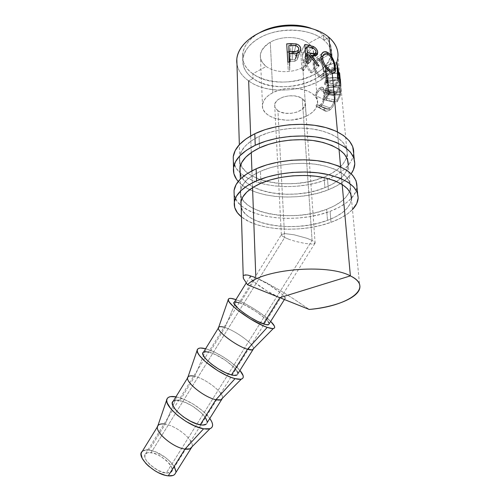 <?xml version="1.0" encoding="UTF-8"?>
<svg xmlns="http://www.w3.org/2000/svg" width="501" height="501" viewBox="0 0 501 501"><rect width="100%" height="100%" fill="white"/><g stroke="black" fill="none" stroke-linecap="round" stroke-linejoin="round"><path stroke-width="0.38" stroke-dasharray="2.5 1.88" d="M336.722 62.418C328.318 88.552 273.158 99.261 248.646 80.855C242.014 76.208 238.119 70.56 236.96 63.909C238.119 70.56 242.014 76.208 248.646 80.855L253.036 78.475C267.709 88.809 294.788 89.435 313.288 80.003C331.956 70.754 338.175 52.229 323.909 40.13C329.539 45.052 332.232 50.601 331.988 56.776C331.693 82.665 276.615 96.706 253.036 78.475L252.848 73.766C276.37 92.115 331.286 77.999 331.549 51.947C331.794 45.741 329.101 40.155 323.483 35.195C337.718 47.376 331.53 66.007 312.925 75.319C294.482 84.801 267.484 84.168 252.848 73.766C237.449 63.514 239.334 43.612 259.75 32.64C249.222 38.759 243.505 46.042 242.584 54.484C242.158 62.08 245.578 68.512 252.848 73.766L266.206 66.464C274.811 72.977 291.726 73.403 302.786 67.441C309.461 63.79 313.081 59.206 313.645 53.688C313.789 49.812 312.092 46.361 308.553 43.337L323.483 35.195C320.177 32.383 316.093 30.098 311.221 28.338C316.093 30.098 320.177 32.383 323.483 35.195L323.909 40.13C309.931 27.856 278.061 26.822 258.917 38.195C239.566 49.392 238.119 68.311 253.036 78.475C245.74 73.259 242.315 66.871 242.747 59.318C243.68 47.971 256.537 36.435 274.629 32.014C292.697 27.568 313.363 31.093 323.909 40.13L329 37.375L323.909 40.13L323.483 35.195L308.553 43.337C300.231 36.122 281.543 35.546 270.283 42.216L272.832 92.71C290.104 83.034 319.707 90.443 317.553 103.331C316.945 108.498 313.169 112.781 306.236 116.201L302.779 67.428L306.236 116.201C288.977 125.075 260.551 118.123 262.48 104.872C263.038 100.175 266.488 96.123 272.832 92.71L270.283 42.216C258.629 50.369 257.27 58.454 266.206 66.464C274.811 72.977 291.726 73.403 302.786 67.441C314.76 60.045 316.682 52.01 308.553 43.337C300.231 36.122 281.543 35.546 270.283 42.216C264.19 45.86 260.871 50.188 260.32 55.198C260.107 59.575 262.073 63.326 266.206 66.464L252.848 73.766L253.036 78.475L248.646 80.855L255.836 277.711L240.161 303.049C237.236 301.978 235.307 301.671 234.38 302.128M289.465 239.497L284.662 237.512L277.93 110.708C285.82 116.664 305.215 112.111 305.272 104.127C305.391 102.054 304.395 100.231 302.285 98.653L312.079 240.417L314.76 242.227L315.104 243.21L312.455 244.075L305.084 243.473L295.54 241.388L289.465 239.497L295.54 241.388L305.084 243.473L312.455 244.075L314.872 243.505L315.148 242.96L314.76 242.227L312.079 240.417L166.213 473.107L171.311 472.061C172.995 470.671 172.526 468.047 169.908 464.177C162.869 456.968 156.6 453.136 151.102 452.679L284.662 237.512L289.465 239.497M164.046 423.99L165.242 424.165L149.198 450.105C145.991 449.673 143.668 450.111 142.234 451.42M147.945 449.973L149.198 450.105L165.242 424.165C176.778 425.837 194.532 440.567 192.102 446.685C194.532 440.567 176.778 425.837 165.242 424.165L176.678 396.992L175.926 396.836L176.678 396.992L165.242 424.165C161.241 423.495 158.742 424.147 157.752 426.113M193.718 376.113L194.82 376.357L179.784 400.662C176.665 400.017 174.473 400.211 173.208 401.238M206.212 424.159C212.092 420.114 192.459 402.904 179.784 400.662L194.82 376.357C205.905 378.8 224.053 392.953 222.513 398.145C224.053 392.953 205.905 378.8 194.82 376.357L206.349 348.934C216.714 351.815 233.222 362.367 239.923 370.421L231.149 362.355L222.851 356.668L214.184 351.978L205.617 348.734L206.349 348.934L194.82 376.357C191.031 375.443 188.714 375.75 187.875 377.272M224.003 327.241L225.005 327.548L209.656 352.36C206.637 351.508 204.571 351.458 203.469 352.209M237.092 374.936C242.271 372.068 221.918 355.51 209.656 352.36L225.005 327.548C235.639 330.785 254.17 344.375 253.55 348.602C254.17 344.375 235.639 330.785 225.005 327.548L236.635 299.88C246.655 303.518 263.394 314.083 270.684 321.398L261.459 313.808L252.999 308.19L244.325 303.318L235.927 299.623L236.635 299.88L225.005 327.548C221.436 326.401 219.306 326.364 218.618 327.447M279.082 297.387C271.529 294.287 258.334 285.939 252.911 280.842C250.224 278.337 249.341 276.853 250.262 276.395C251.101 276.082 252.961 276.521 255.836 277.711L248.02 275.137L243.73 275.381L243.21 276.026L243.73 275.381M342.177 184.443L340.605 166.877L342.177 184.443M339.033 149.342L337.474 131.913L339.033 149.342M296.655 53.15L294.726 61.304L297.087 59.819L299.604 51.904L297.744 56.926L296.724 53.964L294.262 52.185L295.797 45.691L294.262 52.185L288.758 51.947L290.417 51.891L290.956 45.491L290.417 51.891L294.262 52.185C296.367 52.987 297.531 54.565 297.744 56.926L297.375 59.318L294.726 61.304L296.655 53.15L295.866 53.244M279.214 297.444L266.864 290.918L254.358 282.113L250.838 278.706L249.936 276.702L251.715 276.37L255.836 277.711L266.57 282.815L279.533 290.098L294.006 299.135L309.205 309.443L294.006 299.135L279.533 290.098L266.57 282.815L255.836 277.711L268.279 284.274L280.322 292.697L283.998 296.129L285.244 298.308L284.856 298.809L283.798 298.878L280.378 297.907M248.646 80.855C275.475 101.327 337.599 85.508 337.993 56.056L341.1 92.397L340.336 79.058M268.905 322.982L269.125 323.884C269.72 320.327 250.713 306.737 240.161 303.049L255.836 277.711L255.773 275.976M252.548 187.65L251.934 170.835M251.264 152.567L250.657 135.934M340.542 94.983L338.914 77.542L335.645 84.619L335.802 86.372L338.732 80.461L339.227 85.79L336.284 91.658L336.44 93.43L339.39 87.575L340.016 94.307L337.048 100.106L337.211 101.891L340.542 94.983L337.211 101.891L337.048 100.106L340.016 94.307L339.39 87.575L336.44 93.43L336.284 91.658L339.227 85.79L338.732 80.461L335.802 86.372L335.645 84.619L324.648 82.859L324.792 84.619L335.802 86.372L324.792 84.619L326.94 80.079L338.732 80.461L326.94 80.079L327.391 85.414L339.227 85.79L327.391 85.414L325.237 89.923L336.284 91.658L325.237 89.923L325.387 91.696L336.44 93.43L325.387 91.696L327.548 87.199L339.39 87.575L327.548 87.199L328.124 93.938L340.016 94.307L328.124 93.938L325.951 98.39L337.048 100.106L325.951 98.39L326.101 100.187L337.211 101.891L326.101 100.187L328.531 94.883L340.542 94.983L328.531 94.883L327.034 77.423L338.914 77.542L340.542 94.983M340.448 82.158L339.647 73.559M323.214 98.985L322.963 99.58L324.21 99.874L326.333 96.192L329.977 92.66L332.708 92.046L333.917 93.299L334.486 95.791L334.424 99.06L333.603 102.586L332.107 105.724L329.426 108.448L327.391 109.218L324.93 108.598L323.834 110.326L325.243 111.097L326.865 111.26L329.407 110.339L332.889 106.65L334.499 102.849L335.401 96.374L334.649 91.589L333.24 90.048L332.15 89.892L329.996 90.787L325.531 95.109L323.214 98.985M294.726 61.304L290.436 61.598L290.956 53.444L290.436 61.598L289.221 61.648L294.726 61.304M289.246 62.036L289.747 70.052L289.866 62.005L289.747 70.052L288.213 70.146L286.71 43.85L288.213 70.146L289.747 70.052L289.246 62.036M293.567 59.682L289.246 59.788L292.077 59.751L292.928 53.382L292.077 59.751C293.912 60.001 295.252 59.431 296.097 58.028L296.26 56.82L295.546 58.899L293.567 59.682M296.21 56.431L298.778 48.653L296.26 56.82C295.653 54.471 294.175 53.438 291.82 53.707L294.688 54.221L296.21 56.431M288.733 53.795L291.82 53.707L292.947 45.466L291.82 53.707L288.733 53.795M324.21 99.874L316.068 95.622C317.001 93.048 318.185 91.163 319.613 89.98L328.919 93.443L324.21 99.874L322.963 99.58C324.473 96.23 326.389 93.624 328.7 91.764L331.518 90.023C333.729 89.454 335 90.988 335.319 94.626L334.662 102.254C333.766 105.611 332.288 108.11 330.228 109.75L326.928 111.253L323.834 110.326L324.93 108.598L327.435 109.212L330.084 107.972C333.297 104.828 334.762 100.764 334.486 95.791C334.205 92.785 333.121 91.545 331.242 92.059L328.919 93.443L319.613 89.98L321.053 89.128C322.675 88.746 323.633 90.193 323.928 93.468L334.486 95.791L323.928 93.468C324.216 98.365 323.145 102.072 320.721 104.577L330.084 107.972L320.721 104.577L319.118 105.354L316.751 104.408L324.93 108.598L316.751 104.408L315.931 105.987L323.834 110.326L315.931 105.987L318.886 107.314L320.853 106.362L330.228 109.75L320.853 106.362C322.425 105.097 323.527 102.93 324.153 99.862L334.662 102.254L324.153 99.862L324.548 92.547L335.319 94.626L324.548 92.547C324.21 88.571 323.095 86.786 321.197 87.193L319.419 88.282L328.7 91.764L319.419 88.282C317.659 89.729 316.219 92.021 315.098 95.165L324.21 99.874M316.068 95.622L315.098 95.165L315.949 92.998L318.21 89.491L319.914 87.888L321.316 87.161L322.406 87.224L323.984 89.385L324.635 94.282L323.909 100.939L322.475 104.477L319.594 107.126L317.039 106.945L315.931 105.987L316.751 104.408L318.661 105.379L320.22 104.934L322.243 102.724L323.352 99.943L323.928 96.668L323.452 90.881L322.506 89.366L321.536 89.059L320.415 89.403L317.659 92.272L316.068 95.622M340.78 85.496L328.531 87.65L327.911 78.444L328.531 87.65L340.78 85.496L340.098 77.367L327.911 78.444L328.982 92.034L327.911 78.444L340.098 77.367L341.231 91.257L328.982 92.034L328.906 92.904L328.982 92.034L341.231 91.257L341.1 92.397L328.906 92.904L327.485 74.085L328.906 92.904L341.1 92.397L339.615 73.165L327.491 73.954L328.23 84.356L325.324 66.007L336.948 62.537L325.255 65.888L336.935 62.356L325.255 65.888L325.988 82.452L337.605 78.613L325.988 82.452L325.255 65.888L328.23 84.356L340.279 82.183L328.23 84.356L327.491 73.954L339.622 72.996M328.531 87.65L340.718 85.239L328.481 87.462L325.963 71.286L337.192 68.092L325.963 71.286L326.533 83.247L338.3 79.672L326.533 83.247L325.988 82.452L326.533 83.247L325.963 71.286L328.531 87.65M335.645 84.619L338.914 77.542L327.034 77.423L324.648 82.859L335.645 84.619M324.648 82.859L327.034 77.423L328.531 94.883L326.101 100.187L325.951 98.39L328.124 93.938L327.548 87.199L325.387 91.696L325.237 89.923L327.391 85.414L326.94 80.079L324.792 84.619L324.648 82.859M307.952 46.843L303.894 53.075L307.338 54.158L312.455 47.939L307.338 54.158C309.242 55.367 310.326 57.183 310.57 59.613L314.346 55.824L310.57 59.613C310.708 61.266 310.269 62.4 309.255 62.994L305.729 62.988L310.37 56.544L305.729 62.988L311.76 72.902L319.049 65.85L311.76 72.902L310.175 72.388L316.964 65.155L310.175 72.388L304.007 62.625L308.967 54.841L304.007 62.625L302.861 62.418L305.773 57.421L302.861 62.418L303.456 70.81L308.071 63.026L303.456 70.81L302.015 70.585L306.161 62.725L302.015 70.585L300.744 52.511L304.827 44.476L300.744 52.511L303.894 53.075L307.952 46.843M303.894 53.075L300.744 52.511L302.015 70.585L303.456 70.81L302.861 62.418L304.007 62.625L310.175 72.388L311.76 72.902L305.729 62.988L308.51 63.232L310.357 61.679L310.57 59.613L309.981 57.189L307.658 54.346L303.894 53.075M306.938 61.416L302.729 60.565L302.303 54.578L307.044 55.774L308.935 57.79L309.067 60.596L308.19 61.366L306.938 61.416M305.635 55.555L302.729 60.565L305.585 61.16L309.58 55.58L305.585 61.16L308.459 61.247L309.299 59.181L316.056 51.841L309.299 59.181C308.722 56.732 307.357 55.392 305.215 55.166L310.708 47.438L305.215 55.166L302.303 54.578L305.197 49.53L302.303 54.578L302.729 60.565L305.635 55.555M334.599 68.174L324.172 72.175C324.535 76.265 323.828 78.3 322.03 78.294L320.239 77.498L330.165 71.856L320.239 77.498C316.544 74.831 314.19 70.578 313.169 64.735L321.072 57.878L313.169 64.735C313.019 60.778 314.052 58.517 316.269 57.947L318.617 58.623L326.746 53.807L318.617 58.623C321.799 61.585 323.646 66.107 324.172 72.175L334.599 68.174M319.162 59.043L316.444 57.928L314.565 58.899L313.388 61.329L313.269 65.675L313.964 68.581L315.693 72.313L319.106 76.615L322.199 78.306L323.533 77.574L324.191 75.463L323.947 70.253L322.4 64.222L320.703 60.815L319.162 59.043M320.49 75.889L318.185 73.948L314.985 68.374L314.39 63.095L315.505 60.571L316.231 60.07L318.367 60.201L320.521 62.268L321.955 64.98L323.082 68.687L323.552 72.858L323.251 75.106L322.343 76.208L320.49 75.889M321.335 59.588L314.34 65.236C315.167 69.99 317.064 73.447 320.051 75.613L328.65 70.697L320.051 75.613L321.617 76.296C323.145 76.365 323.765 74.737 323.483 71.418L334.536 66.846L323.483 71.418C322.995 66.508 321.435 62.857 318.811 60.471L328.606 54.703L318.811 60.471L316.895 59.888C315.06 60.226 314.215 62.011 314.34 65.236L321.335 59.588M280.504 297.957C282.714 298.778 284.161 299.066 284.856 298.809C288.908 297.807 267.421 282.295 255.836 277.711L254.928 277.335M239.202 302.71L246.022 305.66L255.973 311.497L264.522 317.953L268.035 321.586M208.604 352.084L215.637 354.664L225.531 360.369L233.767 367.108L236.979 371.122M237.681 372.757L237.762 373.865M176.678 396.992C187.368 399.14 203.663 409.674 209.794 418.441L204.965 413.006L201.446 409.912L193.311 404.163L184.656 399.641L176.678 396.992M175.125 400.405L177.229 400.305M178.632 400.449L185.865 402.666L192.484 406.123L201.389 412.887L205.473 417.646M207.113 421.491L207.057 422.806M174.611 474.528C181.199 469.299 162.286 451.439 149.198 450.105L155.385 451.821L165.167 457.256L170.678 462.047L174.454 467.045M175.826 471.372L175.638 472.888M142.635 451.082L146.549 449.948M166.213 473.107L170.033 472.812L171.286 472.08L172.275 469.6L171.185 466.124L166.163 460.225L158.667 455.209L153.475 453.173L148.997 452.56L147.244 452.829L145.046 454.488L144.889 457.444L145.609 459.279L146.837 461.264L150.626 465.354L158.416 470.583L166.213 473.107L312.079 240.417L307.194 238.357L294.125 234.794L285.57 233.691L281.437 234.38L281.831 235.714L284.662 237.512L151.102 452.679C148.86 452.297 147.037 452.641 145.628 453.712C144.031 455.033 144.438 457.545 146.837 461.264C154.064 468.786 160.52 472.737 166.213 473.107M312.079 240.417L302.285 98.653C294.588 92.403 274.629 97.081 274.686 104.978C274.548 107.195 275.625 109.105 277.93 110.708L284.662 237.512L281.831 235.714L281.324 234.562L283.604 233.723L285.57 233.691L294.125 234.794L307.194 238.357L312.079 240.417M306.236 116.201L310.182 113.959L313.407 111.347L315.774 108.454L317.183 105.379L317.559 102.248L316.87 99.167L315.123 96.267L312.367 93.668L308.697 91.476L304.251 89.798L299.21 88.696L293.786 88.232L288.2 88.426L282.696 89.266L277.504 90.712L272.832 92.71L268.874 95.159L265.78 97.958L263.658 100.989L262.58 104.12L262.562 107.245L263.589 110.233L265.599 112.969L268.505 115.374L272.181 117.353L276.496 118.85L286.384 120.209L291.607 120.033L301.708 117.992L306.236 116.201M277.93 110.708L275.243 107.809L274.717 106.137L275.412 102.667L278.356 99.474L283.134 97.056L289.002 95.816L295.026 95.96L300.243 97.463L302.285 98.653L304.846 101.665L305.272 103.363L304.364 106.819L301.301 109.913L296.573 112.205L290.887 113.364L285.075 113.239L279.971 111.836L277.93 110.708M233.247 156.744C232.633 162.687 234.913 168.048 240.079 172.82C256.312 188.276 299.203 191.075 327.51 179.189C343.41 172.563 352.128 163.965 353.675 153.381L352.372 158.779L348.846 164.666L343.342 170.146L336.133 175.031L327.51 179.189L328.368 189.76L327.51 179.189L317.797 182.496L307.326 184.875L296.429 186.266L285.451 186.629L274.723 185.952L264.584 184.262L255.36 181.575L247.362 177.974L240.9 173.546L236.24 168.417L233.36 161.491M351.207 173.747C346.529 180.222 338.914 185.558 328.368 189.76C298.471 202.053 252.642 198.271 238.238 181.443L241.206 184.299L247.707 188.633L255.748 192.159L265.035 194.776L275.237 196.43L286.027 197.081L297.074 196.718L308.04 195.352L318.586 193.01L328.368 189.76L337.054 185.683L344.319 180.886L351.207 173.753M240.186 173.271L242.44 178.193L246.58 182.715L252.366 186.629L259.568 189.816L267.903 192.19L277.078 193.693L286.804 194.288L296.761 193.956L306.637 192.716L316.125 190.599L324.911 187.656L332.683 183.973L339.164 179.646L344.087 174.818L347.206 169.639L348.289 165.23C346.855 174.379 339.064 181.857 324.911 187.656C290.981 202.247 236.221 191.113 239.866 168.186L239.559 157.107C235.946 180.492 290.386 191.908 324.072 177.041L324.911 187.656L324.072 177.041C338.169 171.104 345.897 163.458 347.249 154.101C347.337 142.917 337.599 134.869 318.041 129.953C299.279 125.983 275.105 128.694 259.048 136.422C247.15 142.39 240.655 149.285 239.559 157.107M259.518 147.883L259.048 136.422L259.518 147.883M324.072 177.041L315.348 180.034L305.923 182.189L296.11 183.447L286.215 183.773L276.552 183.159L267.434 181.619L259.149 179.189L251.99 175.932L246.235 171.937L242.121 167.315L239.854 162.218L239.597 156.819L241.426 151.315L245.352 145.929L251.295 140.887L259.048 136.422L268.336 132.746L278.763 130.053L289.866 128.475L301.145 128.093L312.06 128.926L322.13 130.93L330.904 133.999L338.012 137.969L343.204 142.641L346.316 147.801L347.293 153.218L346.178 158.667L343.091 163.952L338.219 168.875L331.787 173.283L324.072 177.041M234.061 190.474C233.428 195.979 235.677 200.951 240.793 205.372C257.17 219.97 301.063 222.576 330.109 211.322C339.377 207.827 346.479 203.475 351.42 198.258L346.316 202.799L338.927 207.401L330.109 211.322L330.998 222.306L330.109 211.322L320.189 214.447L309.505 216.695L298.396 218.023L287.205 218.386L276.276 217.785L265.95 216.213L256.55 213.727L248.408 210.364L241.833 206.23L237.092 201.427L234.167 194.927M351.57 198.095C354.796 194.551 356.606 190.862 356.981 187.036L355.616 192.108L351.57 198.095M352.472 209.556C347.481 214.647 340.323 218.899 330.998 222.306C301.953 233.228 258.209 230.873 241.469 216.877L248.772 221.448L256.963 224.717L266.413 227.147L276.809 228.663L287.806 229.245L299.066 228.882L310.251 227.579L321.009 225.369L330.998 222.306L339.885 218.48L347.337 213.977L352.472 209.556M241.188 207.276L243.423 211.698L247.632 215.918L253.531 219.563L260.858 222.525L269.35 224.724L278.7 226.101L288.607 226.634L298.759 226.302L308.835 225.124L318.517 223.12L327.491 220.352L335.445 216.889L342.089 212.831L347.143 208.303L350.362 203.444L351.508 199.335C349.955 207.896 341.951 214.904 327.491 220.352C292.822 234.061 237.079 223.809 240.824 202.335L240.499 190.793C236.791 212.768 292.202 223.321 326.621 209.312L327.491 220.352L326.621 209.312C341.031 203.719 348.965 196.524 350.424 187.725C350.6 177.216 340.718 169.664 320.765 165.073C301.615 161.378 276.89 163.99 260.464 171.298C248.289 176.941 241.639 183.441 240.499 190.793M260.946 183.26L260.464 171.298L260.946 183.26M326.621 209.312L317.709 212.142L308.09 214.184L298.082 215.38L288 215.712L278.155 215.161L268.862 213.739L260.42 211.478L253.137 208.441L247.275 204.702L243.091 200.375L240.793 195.597L240.543 190.524L242.421 185.351L246.448 180.272L252.523 175.519L260.464 171.298L269.964 167.816L280.629 165.255L291.983 163.739L303.506 163.357L314.666 164.121L324.936 165.988L333.879 168.856L341.118 172.576L346.379 176.959L349.516 181.807L350.475 186.898L349.297 192.021L346.11 196.987L341.1 201.621L334.518 205.773L326.621 209.312M260.32 55.198L262.48 104.872M315.104 243.21L305.272 104.127M171.311 472.061L315.148 242.96M158.485 425.092L157.608 426.514M167.046 398.871L166.839 399.485M188.432 376.564L187.725 377.723M197.444 349.454L197.269 349.967M219.018 327.009L218.48 327.892M228.456 299.059L228.324 299.441M250.262 276.395L246.16 283.04M241.012 201.321L240.355 179.082M240.01 167.303L239.34 144.695M242.584 54.484L242.747 59.318M331.549 51.947L331.988 56.776M359.843 287.756L340.761 85.402M297.375 59.318L300.412 50.845M296.097 58.028L297.644 52.924M321.053 89.128L331.224 92.071M319.118 105.354L327.435 109.212M318.886 107.314L326.94 111.253M321.197 87.193L331.512 90.03M327.998 80.674L328.982 92.071M309.255 62.994L316.35 55.486M308.459 61.247L313.369 55.73M322.03 78.294L332.965 73.215M316.269 57.947L324.491 51.703M321.617 76.296L330.472 72.056M316.895 59.888L325.387 53.726M284.856 298.809L284.411 299.517M145.628 453.712L281.286 234.8M281.324 234.562L274.686 104.978M317.553 103.331L313.651 53.688M354.238 159.118L354.758 164.447M348.295 165.155L347.249 154.101M357.626 193.574L358.121 198.571M351.514 199.248L350.424 187.725"/><path stroke-width="0.75" d="M157.608 426.514L142.234 451.42C135.527 456.33 155.009 474.929 168.242 475.85L185.013 449.078C172.012 447.65 152.122 429.401 158.485 425.092C159.631 424.084 161.485 423.721 164.046 423.99M203.6 428.806C188.119 426.595 162.593 405.403 167.046 398.871C168.192 396.66 171.148 395.984 175.926 396.836L170.528 396.617L168.442 397.337L167.152 398.652L166.727 400.524L167.19 402.885L170.753 408.722L177.385 415.273L186.046 421.454L195.302 426.226L203.6 428.806L185.013 449.078L203.6 428.806L206.957 429.138L209.606 428.825L211.46 427.879L212.455 426.357L212.568 424.322L211.823 421.873L209.794 418.441C213.489 423.74 213.545 427.159 209.975 428.706L203.6 428.806M166.839 399.485L157.752 426.113C154.245 431.68 173.127 447.762 185.013 449.078L189.992 448.808L192.102 446.685L191.188 448.107C189.948 449.159 187.894 449.485 185.013 449.078L168.242 475.85L165.192 475.28L158.385 472.675L154.903 470.752L148.521 466.049L145.872 463.469L142.196 458.365L141.082 454.019L141.539 452.34L142.635 451.082M187.725 377.723L173.208 401.238C167.165 404.99 187.43 422.913 200.212 424.804L215.931 399.698C203.375 397.318 182.727 379.739 188.432 376.564C189.453 375.788 191.213 375.637 193.718 376.113M235.075 378.637C219.989 375.205 193.411 354.364 197.444 349.454C198.396 347.807 201.12 347.569 205.617 348.734L200.463 348.013L198.559 348.427L197.463 349.416L197.244 350.963L197.914 353.017L199.473 355.503L205.041 361.39L217.672 370.659L226.94 375.631L231.243 377.416L235.075 378.637L240.787 379.238L242.446 378.612L243.242 377.416L243.148 375.7L239.923 370.421C243.874 375.18 244.338 378.086 241.313 379.132C239.879 379.495 237.793 379.332 235.075 378.637L215.931 399.698L235.075 378.637M197.269 349.967L187.875 377.272C184.681 381.643 204.327 397.493 215.931 399.698L220.822 399.854L222.513 398.145L221.749 399.391C220.659 400.199 218.724 400.299 215.931 399.698L200.212 424.804C203.049 425.305 205.047 425.092 206.212 424.159L202.761 425.073L197.231 424.046L190.48 421.209L183.591 417.001L177.698 412.104L173.747 407.326L172.319 403.424L172.613 401.99L173.565 400.975L175.125 400.405M218.48 327.892L203.469 352.209C198.102 354.802 219.131 372.036 231.462 374.898L247.525 349.247C235.432 345.878 214.002 329 219.018 327.009C219.901 326.477 221.561 326.552 224.003 327.241M267.246 327.366C252.585 322.631 224.893 302.247 228.456 299.059C229.22 297.963 231.712 298.151 235.927 299.623L231.036 298.389L229.314 298.471L228.425 299.122L228.412 300.331L229.308 302.065L233.685 306.831L237.029 309.687L250.005 318.742L263.513 325.894L267.246 327.366L272.638 328.581L274.103 328.293L274.686 327.429L274.373 326.038L270.684 321.398C274.892 325.625 275.757 328.005 273.283 328.543C271.999 328.706 269.989 328.312 267.246 327.366L247.525 349.247L267.246 327.366M228.324 299.441L218.618 327.447C215.762 330.554 236.221 346.097 247.525 349.247L252.279 349.892L253.55 348.602L252.961 349.642C252.028 350.186 250.218 350.055 247.525 349.247L231.462 374.898C234.205 375.606 236.077 375.618 237.092 374.936L233.911 375.374L231.462 374.898L225.312 372.612L218.336 368.868L211.679 364.271L206.418 359.58L203.375 355.547L202.842 353.982L202.98 352.792L203.782 352.015L205.21 351.689L208.604 352.084M246.16 283.04L234.38 302.128C229.708 303.518 251.54 320.033 263.394 323.903L279.808 297.688L279.082 297.387M279.207 297.437L247.538 284.787L243.467 278.6L243.21 276.026L243.467 278.6L247.538 284.787C261.153 269.294 327.422 263.238 350.374 275.888L279.802 297.669L350.374 275.888C375.28 287.624 347.575 306.468 309.205 309.443L247.538 284.787C261.153 269.294 327.422 263.238 350.374 275.888L342.177 184.443L350.374 275.888C357.332 279.383 360.488 283.341 359.843 287.756C358.465 297.857 335.294 307.094 309.205 309.443L280.378 297.907M337.993 56.056C338.263 49.161 335.263 42.929 329 37.375L330.572 54.891L333.929 61.172L335.42 67.854L334.944 72.344L332.194 72.996L337.474 131.913L332.194 72.996L328.694 70.735L324.272 65.831L322.055 61.836L321.072 57.878L321.429 54.515L323.032 52.292L325.531 51.672L326.946 52.029L330.572 54.891L329 37.375C317.146 27.073 293.649 22.965 273.076 28.006C252.473 33.003 237.894 46.111 236.816 58.943L236.96 63.909C234.756 50.595 247.751 35.508 269.125 29.077C290.442 22.576 316.369 26.34 329 37.375C337.261 44.927 339.835 53.275 336.722 62.418M340.605 166.877L339.033 149.342L340.605 166.877M287.831 62.13L286.71 43.85L295.765 43.844L297.995 44.633L299.454 45.779L300.638 48.015L300.606 50.357L299.823 51.697L296.655 53.15C298.471 52.887 299.723 52.11 300.425 50.82L300.75 48.797C300.512 46.405 298.997 44.783 296.216 43.938L291.112 43.631L290.956 45.491L291.112 43.631L286.71 43.85L287.831 62.13L289.866 62.005L287.831 62.13M289.34 53.513L289.866 62.005L289.34 53.513L290.956 53.444L289.34 53.513L289.221 61.648L289.34 53.513M295.866 53.244L290.956 53.444L296.655 53.15M306.161 62.725L304.827 44.476L312.887 46.324L315.16 47.67L316.482 49.117L317.684 52.016L317.409 54.459L315.974 55.636L314.922 55.818L311.246 55.323L319.049 65.85L316.964 65.155L308.967 54.841L307.445 54.553L308.071 63.026L306.161 62.725L308.071 63.026L307.445 54.553L308.967 54.841L316.964 65.155L319.049 65.85L311.246 55.323L316.356 55.486L317.728 52.423C317.446 49.95 316.05 48.015 313.545 46.612L308.998 45.234L307.952 46.843L308.998 45.234L304.827 44.476L306.161 62.725M311.221 28.338C295.878 22.67 274.066 24.53 259.75 32.64C274.066 24.53 295.878 22.67 311.221 28.338M255.773 275.976L252.548 187.65M251.934 170.835L251.264 152.567M250.657 135.934L248.646 80.855M338.3 79.672L337.605 78.613L336.935 62.356L340.448 82.158L336.935 62.356L337.605 78.613L338.3 79.672L337.755 67.936L338.3 79.672M340.718 85.239L337.755 67.936L340.718 85.239M340.336 79.058L340.78 85.496M295.797 45.691L296.216 43.938L295.797 45.691M299.604 51.904L300.75 48.797L299.604 51.904M289.221 61.648L289.246 62.036L289.221 61.648M287.211 52.048L288.758 51.947L287.211 52.048M289.108 59.794L288.839 45.578L292.947 45.466C296.06 45.196 298.001 46.255 298.778 48.653L298.64 49.643C297.556 51.208 295.734 51.853 293.166 51.565L289.221 51.634L289.108 59.794L288.839 45.578L289.108 59.794M292.928 53.382L293.166 51.565L292.928 53.382M339.622 72.996L340.448 82.158M337.192 68.092L337.755 67.936L337.192 68.092M312.455 47.939L313.545 46.612L312.455 47.939L310.708 47.438C313.538 47.839 315.317 49.305 316.056 51.841L315.173 53.707L307.301 52.686L305.635 55.555L307.301 52.686L306.856 46.637L310.708 47.438L306.856 46.637L305.197 49.53L306.856 46.637L307.301 52.686L311.083 53.482L309.58 55.58L311.083 53.482L314.534 53.914L315.718 53.231L316.056 51.841L315.473 50.194L314.146 48.779L312.461 47.946M314.346 55.824L317.728 52.423L314.346 55.824M310.37 56.544L311.246 55.323L310.37 56.544M305.773 57.421L307.445 54.553L305.773 57.421M335.42 67.854L334.599 68.174L335.42 67.854C335.037 63.245 333.415 58.924 330.572 54.891L328.387 52.837L324.491 51.703C322.062 52.286 320.922 54.346 321.072 57.878C322.318 63.809 325.349 68.468 330.165 71.856L332.965 73.215C334.994 73.415 335.808 71.624 335.42 67.854M326.746 53.807L328.387 52.837L326.746 53.807M322.613 58.554L321.335 59.588L322.613 58.554C322.481 55.699 323.402 54.089 325.374 53.726L328.606 54.703C332.013 57.772 333.985 61.823 334.536 66.846C334.831 69.883 334.136 71.311 332.457 71.123L329.952 69.952C326.07 67.19 323.621 63.389 322.613 58.554L323.408 61.78L325.205 65.042L327.529 67.898L329.952 69.952L328.65 70.697L329.952 69.952L332.094 71.048L333.66 70.929L334.599 68.274L333.929 63.533L332.238 59.193L329.746 55.68L327.435 54.039L326.289 53.72L324.241 54.114L322.894 55.824L322.613 58.554M288.839 45.578L289.221 51.634L296.11 51.39L297.794 50.739L298.709 49.436L298.602 47.871L296.742 45.998L293.912 45.478L288.839 45.578M254.928 277.335L248.02 275.137L245.396 274.892L243.73 275.381M280.504 297.957L279.808 297.688L263.394 323.903C266.037 324.823 267.784 325.074 268.636 324.654L269.125 323.884L268.642 324.654L265.737 324.604L257.37 321.285L250.387 317.39L243.586 312.849L238.075 308.416L234.017 303.468L233.998 302.535L234.643 302.022L239.202 302.71M268.035 321.586L268.905 322.982M236.979 371.122L237.681 372.757M237.762 373.865L252.961 349.642M177.229 400.305L178.632 400.449M205.473 417.646L207.113 421.491M207.057 422.806L221.749 399.391M174.454 467.045L175.826 471.372M175.638 472.888L174.617 474.522L173.045 475.462L168.242 475.85C171.173 476.15 173.296 475.712 174.611 474.528L191.188 448.107M146.549 449.948L147.945 449.973M233.51 167.835C234.744 159.349 241.983 151.828 255.234 145.277L246.498 150.231L239.847 155.811L235.495 161.748L233.516 167.797L233.898 173.709L236.522 179.277L238.238 181.443C234.531 177.285 232.959 172.751 233.51 167.835L233.247 156.744C234.462 148.089 241.645 140.43 254.796 133.761L265.211 129.609L276.94 126.546L289.446 124.755L302.153 124.329L314.453 125.281L325.775 127.561L335.607 131.037L343.548 135.527L349.303 140.8L352.704 146.605L353.675 153.381C354.595 141.977 342.02 130.83 320.916 126.396C299.849 121.95 272.694 125.056 254.796 133.761L255.234 145.277C273.27 136.723 300.625 133.648 321.842 137.994C343.918 143.386 354.89 152.204 354.758 164.447C354.489 167.622 353.305 170.722 351.207 173.747L353.437 169.739L354.802 163.758L353.806 157.802L350.393 152.11L344.613 146.943L336.628 142.541L326.727 139.134L315.329 136.905L302.942 135.984L290.142 136.41L277.541 138.182L265.73 141.188L255.234 145.277L254.796 133.761L246.129 138.808L239.528 144.488L235.207 150.544L233.247 156.707L233.36 161.491M239.866 168.186L239.866 168.186C240.975 160.514 247.525 153.744 259.518 147.883C275.694 140.293 300.049 137.612 318.937 141.495C338.626 146.305 348.408 154.189 348.295 165.155L347.368 158.98L344.25 153.92L339.033 149.342L331.881 145.453L323.051 142.447L312.918 140.487L301.921 139.679L290.561 140.061L279.376 141.614L268.874 144.269L259.518 147.883L251.696 152.266L245.715 157.214L241.751 162.506L239.904 167.904L240.186 173.271M234.336 202.028C235.608 194.075 243.023 187.011 256.581 180.83L247.638 185.495L240.837 190.743L236.372 196.323L234.343 201.991L234.719 207.527L237.386 212.725L241.469 216.877C236.071 212.493 233.691 207.546 234.336 202.028L234.061 190.474C235.313 182.333 242.666 175.112 256.124 168.806L266.782 164.867L278.775 161.961L291.569 160.245L304.558 159.806L317.127 160.677L328.681 162.8L338.707 166.056L346.786 170.265L352.623 175.212L356.048 180.667L356.981 187.036C357.188 175.3 346.103 166.858 323.727 161.717C302.222 157.571 274.442 160.564 256.124 168.806L256.581 180.83C275.043 172.757 303.036 169.808 324.692 173.834C347.218 178.857 358.359 187.098 358.121 198.571C357.714 202.373 355.829 206.036 352.472 209.556L356.725 203.525L358.165 197.92L357.2 192.34L353.762 187.017L347.894 182.182L339.772 178.074L329.677 174.899L318.041 172.832L305.385 171.987L292.302 172.425L279.408 174.116L267.321 176.966L256.581 180.83L256.124 168.806L247.256 173.571L240.499 178.932L236.077 184.637L234.061 190.436L234.167 194.927M240.824 202.335L240.824 202.335C241.97 195.152 248.678 188.796 260.946 183.26C277.504 176.101 302.422 173.528 321.705 177.129C341.782 181.6 351.721 188.971 351.514 199.248L350.619 193.461L347.469 188.727L342.177 184.443L334.9 180.817L325.9 178.018L315.555 176.202L304.32 175.463L292.709 175.845L281.268 177.335L270.521 179.853L260.946 183.26L252.949 187.393L246.818 192.052L242.766 197.012L240.862 202.072L241.188 207.276M243.273 278.042L241.012 201.321M240.355 179.082L240.01 167.303M239.34 144.695L236.816 58.943M297.644 52.924L298.64 49.643M313.369 55.73L315.192 53.701M330.472 72.056L332.464 71.123M284.411 299.517L268.636 324.654M273.283 328.543L252.279 349.892M241.313 379.132L220.822 399.854M209.975 428.706L189.992 448.808M353.675 153.381L354.238 159.118M356.981 187.036L357.626 193.574"/></g></svg>
